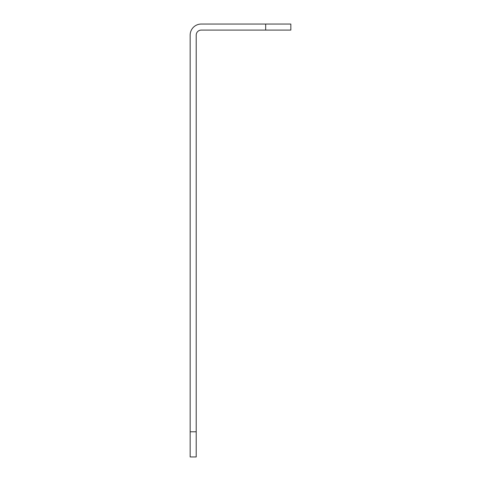 <?xml version="1.0" encoding="UTF-8"?>
<svg xmlns="http://www.w3.org/2000/svg" width="481" height="481" viewBox="0 0 481 481"><rect width="100%" height="100%" fill="white"/><g stroke="black" fill="none" stroke-linecap="round" stroke-linejoin="round"><path stroke-width="0.72" d="M190.163 456.95L190.163 431.782L196.206 431.782L196.206 456.95L190.163 456.95M265.668 24.05L290.837 24.05L290.837 30.093L265.668 30.093L265.668 24.05L201.238 24.05A11.075 11.075 0 0 0 190.163 35.125L190.163 431.782M265.668 30.093L201.238 30.093A5.032 5.032 0 0 0 196.206 35.125L196.206 431.782"/></g></svg>
